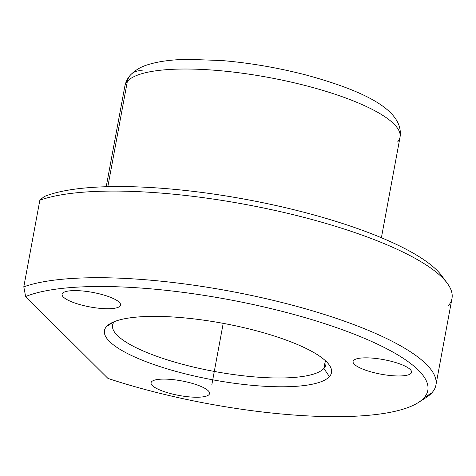 <?xml version="1.0" encoding="UTF-8"?>
<svg xmlns="http://www.w3.org/2000/svg" width="476" height="476" viewBox="0 0 476 476"><rect width="100%" height="100%" fill="white"/><g stroke="black" fill="none" stroke-linecap="round" stroke-linejoin="round"><path stroke-width="0.71" d="M448.011 306.104A220.4 54.811 -169.5 0 0 447.279 283.274A220.4 54.811 -169.5 0 0 260.771 207.417A220.4 54.811 -169.5 0 0 39.853 200.206L44.155 196.588A213.403 53.068 10.5 0 1 257.462 201.616A213.403 53.068 10.5 0 1 441.782 275.818A213.403 53.068 10.5 0 1 444.12 279.471A213.403 53.068 -169.5 0 0 263.853 202.919A213.403 53.068 -169.5 0 0 44.155 196.588L39.853 200.206A220.4 54.811 10.5 0 1 288.444 213.534A220.4 54.811 10.5 0 1 451.98 298.458L435.921 385.084A220.4 54.811 -169.5 0 0 272.391 300.16A220.4 54.811 -169.5 0 0 23.8 286.832L39.853 200.206L23.8 286.832A220.4 54.811 10.5 0 1 288.099 304.069A220.4 54.811 10.5 0 1 431.958 392.73A220.4 54.811 -169.5 0 0 435.921 385.084M421.784 399.995A220.4 54.811 -169.5 0 0 431.958 392.73L423.967 397.877A213.403 53.068 -169.5 0 0 281.108 311.108A213.403 53.068 -169.5 0 0 25.633 296.542L23.8 286.832L25.633 296.542L107.957 378.42A213.403 53.068 -169.5 0 0 418.291 402.565A213.403 53.068 -169.5 0 0 423.967 397.877L431.958 392.73A220.4 54.811 10.5 0 1 426.091 397.573L418.291 402.565M106.541 326.536A115.448 28.709 10.5 0 1 109.611 324.001A115.448 28.709 10.5 0 1 223.208 323.353A115.448 28.709 10.5 0 1 329.029 364.67A115.448 28.709 10.5 0 1 329.416 376.623L323.894 368.442A108.451 26.971 -169.5 0 0 325.495 360.79A108.451 26.971 10.5 0 1 325.846 364.681A108.451 26.971 10.5 0 1 323.894 368.442L329.416 376.623A115.448 28.709 10.5 0 1 195.737 376.326A115.448 28.709 10.5 0 1 106.541 326.536L113.823 321.847L106.541 326.536A115.448 28.709 -169.5 0 0 195.737 376.326A115.448 28.709 -169.5 0 0 329.416 376.623A115.448 28.709 -169.5 0 0 240.219 326.833A115.448 28.709 -169.5 0 0 106.541 326.536M114.305 321.651A108.451 26.971 -169.5 0 0 198.903 368.293A108.451 26.971 -169.5 0 0 323.894 368.442L325.34 360.653L323.894 368.442A108.451 26.971 10.5 0 1 206.275 369.87A108.451 26.971 10.5 0 1 112.58 325.156A108.451 26.971 10.5 0 1 114.305 321.651M397.514 142.05A139.938 34.802 -169.5 0 0 400.03 137.195A139.938 34.802 -169.5 0 0 279.138 79.498A139.938 34.802 -169.5 0 0 127.366 81.336A13.994 13.399 -138.1 0 1 130.466 75.018A13.994 13.399 41.9 0 0 127.366 81.336A139.938 34.802 -169.5 0 0 124.849 86.192A139.938 34.802 10.5 0 1 127.366 81.336A139.938 34.802 10.5 0 1 279.138 79.498A139.938 34.802 10.5 0 1 400.03 137.195C404.285 110.271 363.938 90.761 305.812 74.934C277.704 67.681 249.656 62.88 221.667 60.529L187.836 59.339C171.753 59.589 158.413 61.38 147.822 64.724C140.997 66.723 135.208 70.156 130.466 75.018C127.622 78.1 125.747 81.824 124.849 86.192L106.213 186.729M143.341 71.049A13.994 13.399 41.9 0 0 130.466 75.018M107.838 186.687L127.366 81.336L107.838 186.687M151.6 381.716A29.738 7.396 10.5 0 1 183.855 381.33A29.738 7.396 10.5 0 1 209.547 393.587A29.738 7.396 10.5 0 1 209.012 394.622L209.416 392.432L209.012 394.622A29.738 7.396 10.5 0 1 176.757 395.009A29.738 7.396 10.5 0 1 151.065 382.752A29.738 7.396 10.5 0 1 151.6 381.716A29.738 7.396 -169.5 0 0 174.579 394.544A29.738 7.396 -169.5 0 0 209.012 394.622A29.738 7.396 -169.5 0 0 186.033 381.794A29.738 7.396 -169.5 0 0 151.6 381.716M25.633 296.542A213.403 53.068 10.5 0 1 281.108 311.108A213.403 53.068 10.5 0 1 423.967 397.877A213.403 53.068 10.5 0 1 107.957 378.42L25.633 296.542M120.023 306.122A29.738 7.396 -169.5 0 0 97.05 293.293A29.738 7.396 -169.5 0 0 62.618 293.216A29.738 7.396 -169.5 0 0 85.591 306.044A29.738 7.396 -169.5 0 0 120.023 306.122A29.738 7.396 10.5 0 1 87.774 306.508A29.738 7.396 10.5 0 1 62.082 294.251A29.738 7.396 10.5 0 1 62.618 293.216A29.738 7.396 10.5 0 1 94.873 292.829A29.738 7.396 10.5 0 1 120.559 305.086A29.738 7.396 10.5 0 1 120.023 306.122L120.428 303.932L120.023 306.122M411.014 373.357A29.738 7.396 -169.5 0 0 388.035 360.534A29.738 7.396 -169.5 0 0 353.603 360.457A29.738 7.396 -169.5 0 0 376.581 373.279A29.738 7.396 -169.5 0 0 411.014 373.357A29.738 7.396 10.5 0 1 378.759 373.749A29.738 7.396 10.5 0 1 353.073 361.486A29.738 7.396 10.5 0 1 353.603 360.457A29.738 7.396 10.5 0 1 385.857 360.064A29.738 7.396 10.5 0 1 411.55 372.327A29.738 7.396 10.5 0 1 411.014 373.357L411.419 371.173L411.014 373.357M223.208 323.353L211.802 384.9M447.279 283.274L441.782 275.818M400.03 137.195L381.401 237.732"/></g></svg>
